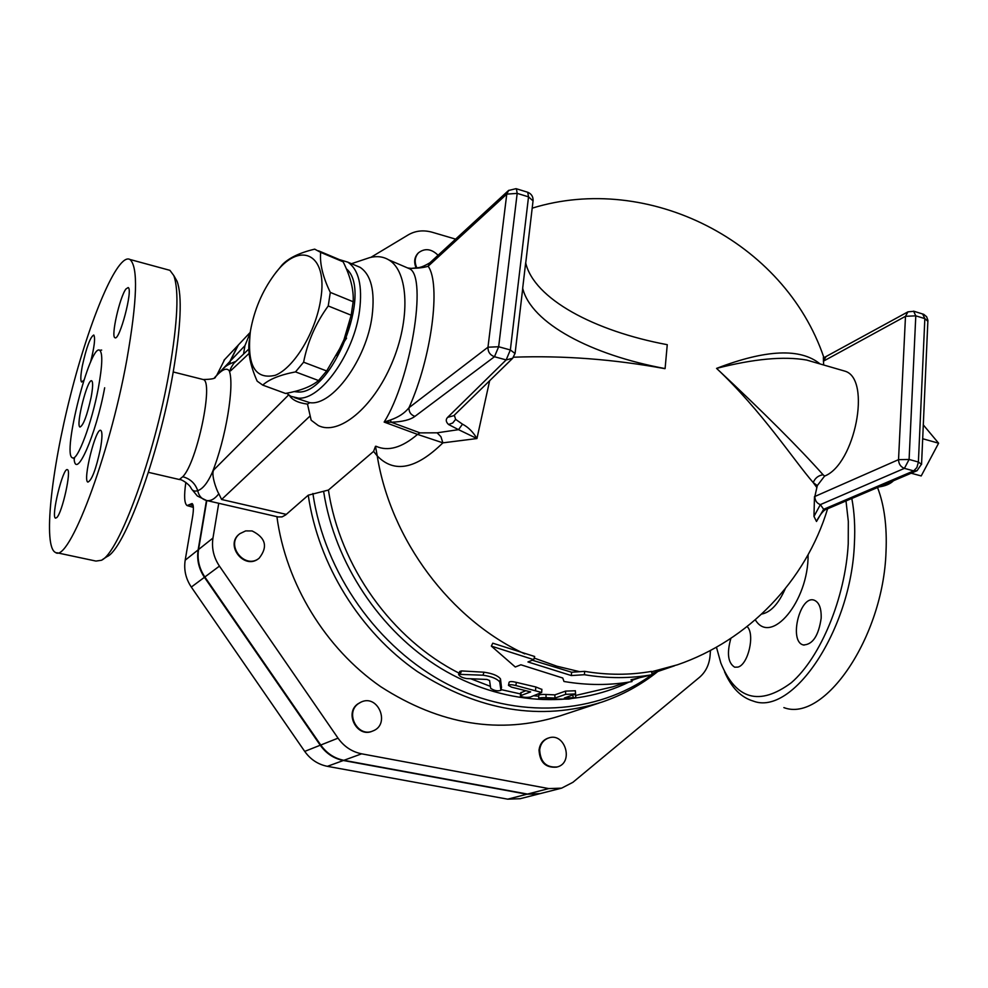 <?xml version="1.0" encoding="UTF-8"?>
<svg xmlns="http://www.w3.org/2000/svg" width="988" height="988" viewBox="0 0 988 988"><rect width="100%" height="100%" fill="white"/><g stroke="black" fill="none" stroke-linecap="round" stroke-linejoin="round"><path stroke-width="1.48" d="M911.158 473.215L921.211 475.944L938.6 443.204L923.311 424.914M922.693 438.746L938.6 443.204M349.789 321.273L344.108 339.415L336.513 355.433M275.331 273.318L282.21 264.809C288.694 258.004 299.525 252.78 314.703 249.149L320.655 252.36C319.643 263.697 322.854 277.048 330.301 292.399L328.238 305.959C315.765 323.101 307.564 341.848 303.612 362.201L295.511 371.896C280.11 374.835 269.181 379.244 262.734 385.11L285.52 393.459C300.426 390.791 311.43 386.481 318.556 380.541L326.67 370.957L341.181 346.183L344.059 339.403L351.172 315.209L353.161 301.735C353.852 289.855 350.518 276.554 343.145 261.82L337.056 258.621M320.668 299.549C328.634 252.965 299.043 239.961 274.059 275.022C262.042 291.485 254.151 310.195 250.409 331.153C246.667 365.202 254.941 379.911 275.244 375.317C294.041 367.944 315.851 331.906 320.668 299.549M262.734 385.11L257.164 381.146C250.322 365.832 247.692 352.333 249.248 340.65M318.556 380.541L295.511 371.896M326.67 370.957L303.612 362.201M343.145 261.82L320.655 252.36M353.161 301.735L330.301 292.399M351.172 315.209L328.238 305.959M346.306 268.736C373.55 291.127 331.511 396.312 297.19 391.915L294.14 391.594M416.85 267.896C414.194 261.968 414.762 256.905 418.579 252.718C424.964 247.963 431.46 248.803 438.067 255.262M416.146 268.007C413.7 262.203 414.33 257.275 418.048 253.212L418.27 253.014M252.125 530.951C265.784 537.768 268.106 546.883 259.078 558.294C244.678 569.94 224.955 544.598 239.911 533.644L245.642 530.914L252.125 530.951M258.695 558.566L258.609 558.628C244.221 570.261 224.511 544.944 239.467 533.989L239.849 533.693M358.422 703.629L361.015 702.11C378.108 693.687 390.766 724.5 372.846 730.972C357.804 737.925 344.602 712.891 358.422 703.629M372.562 731.083L372.315 731.182C357.273 738.135 344.083 713.114 357.891 703.864L360.793 702.209M539.658 749.781C540.522 743.803 543.511 739.876 548.624 737.974C565.025 731.985 574.201 762.798 557.207 766.96C546.203 767.824 540.35 762.106 539.658 749.781M557.034 767.009L556.565 767.133C545.561 768.009 539.72 762.279 539.028 749.966C539.893 744.001 542.881 740.074 547.994 738.172L548.179 738.11M370.932 257.312L408.377 234.798C415.565 230.673 423.531 229.834 432.287 232.266L455.616 239.133M250.149 332.857L244.938 345.664L230.278 361.077L229.821 363.769M243.53 354.099L244.938 345.664M561.209 788.251L540.127 793.623L527.493 794.068L343.873 760.315C334.364 758.401 326.658 753.301 320.754 745.026L204.849 576.98C199.168 568.471 197.069 559.319 198.551 549.538L206.801 500.57M230.278 361.077L238.33 345.022M539.621 793.759L526.876 794.229L343.355 760.501C333.858 758.586 326.151 753.498 320.248 745.224L204.43 577.301C198.761 568.779 196.661 559.64 198.143 549.871L185.188 560.208L192.598 516.699C193.796 508.993 193.623 504.609 192.08 503.547L187.103 505.584C184.311 503.534 183.892 495.791 185.843 482.379M224.597 359.632L216.644 375.526M185.188 560.208C183.719 569.78 185.756 578.733 191.314 587.07L304.712 751.399C310.504 759.5 318.05 764.465 327.386 766.33L507.721 799.169L520.157 798.712L539.102 793.883M198.143 549.871L206.455 500.496M229.438 363.992L229.858 361.522L237.898 345.479M491.345 646.103L492.765 643.188L534.656 656.489L533.718 659.663L527.963 661.948L571.311 675.557L584.439 674.718C607.706 678.583 630.282 678.571 652.204 674.693L630.999 679.781L631.987 681.572C609.979 685.474 587.317 685.45 563.987 681.485L562.728 678.003L520.874 664.776L515.279 666.999L491.345 646.103L533.718 659.663M524.776 653.883C450.466 619.661 390.692 539.88 377.231 455.9L375.502 446.28L373.588 451.393L377.231 455.9C394.2 473.511 416.084 469.164 442.883 442.846L476.945 438.549L489.64 380.738M373.588 451.393L328.436 490.048L308.244 495.198L285.705 514.896L282.062 516.897L278.159 516.946L207.035 500.595M520.392 695.898L520.676 692.835L525.764 690.698M508.487 685.264L509.104 682.239C509.894 681.325 512.327 681.374 516.403 682.375L535.842 686.981L541.844 689.414M575.028 694.329L576.041 697.602L568.742 699.084L541.708 699.208L538.695 698.467C539.337 697.763 541.782 697.503 546.043 697.676L555.009 698.059L565.679 694.329L575.609 693.934L564.346 698.022L576.041 697.602M538.695 698.393L538.719 695.293C539.362 694.589 541.795 694.317 546.006 694.49L554.848 694.873L565.519 691.106L575.325 690.773M458.617 674.248L459.753 671.445L461.52 670.926L483.997 672.198C492.518 673.433 498.014 675.669 500.496 678.917L501.472 687.352M532.31 660.219L571.632 672.235L584.661 671.358C607.595 675.199 629.862 675.199 651.475 671.395L652.204 674.693M631.567 679.658L631.987 681.572M584.661 671.358L584.439 674.718M571.632 672.235L571.311 675.557M490.678 688.303C494.185 690.698 497.606 691.365 500.928 690.316L499.73 682.004C497.174 678.744 491.592 676.471 482.996 675.199L458.58 674.322C459.395 676.348 462.088 677.768 466.657 678.583L486.973 679.448L489.579 680.51L490.678 688.303M554.848 694.873L555.009 698.059M520.837 695.564L520.38 695.984C522.627 697.33 525.937 697.701 530.297 697.071L541.683 692.477L515.835 685.524C511.71 684.511 509.265 684.449 508.474 685.363L511.537 687.154L530.655 691.896L520.837 695.564L521.133 692.403M286.619 393.249L290.917 396.324L298.376 398.127C320.754 400.202 354.05 353.531 359.533 310.837C362.633 285.804 358.718 269.576 347.813 262.153L340.144 259.819M355.841 265.55L360.126 267.353C371.13 274.8 375.119 290.991 372.106 315.938C366.659 359.323 332.252 406.315 309.775 402.659L294.548 397.645M825.845 356.915L823.337 361.213L905.49 316.308L907.96 311.838L824.165 357.57M823.646 364.98L823.35 357.471M814.47 496.655L813.976 516.415L820.361 504.621C816.792 503.3 814.964 500.583 814.853 496.482L817.311 485.59L824.597 476.08C855.04 464.335 871.601 379.219 845.209 371.241L841.825 370.253M813.976 516.415L816.496 521.479L823.646 509.302L826.87 509.092L917.074 470.696L913.702 470.893L823.646 509.302L820.361 504.621L904.415 468.361C900.661 466.904 898.71 464.014 898.537 459.655L909.096 459.457L915.79 315.839L905.49 316.308L898.537 459.655L814.853 496.482M817.706 518.972L816.496 521.479M824.597 476.08L823.078 474.759C818.299 475.487 815.014 478.106 813.223 482.601L817.311 485.59M823.078 474.759C799.415 448.132 763.909 412.675 716.572 368.388C753.77 358.842 783.805 356.063 806.665 360.052L813.914 362.164M522.677 288.916L522.677 288.249C531.149 323.311 591.442 354.988 665.097 368.573L664.936 368.672C613.659 359.237 563.209 355.408 513.612 357.199M820.052 363.942C800.515 347.912 766.021 349.394 716.572 368.388C761.464 410.588 793.821 460.272 813.223 482.601L816.804 487.467M665.097 368.573L667.258 344.689C593.936 331.005 533.977 298.709 525.665 262.796L522.677 288.249M455.629 419.369L452.739 423L448.54 424.494L458.531 429.656L462.495 424.173L455.629 419.369L454.319 415.182M437.104 432.818L420.024 432.88L417.529 434.399L442.883 442.846L440.92 436.696L437.104 432.818L458.531 429.656L476.945 438.549C473.091 431.954 468.275 427.162 462.495 424.173M453.739 415.75L512.686 358.261L506.152 359.916L447.65 417.344L453.813 415.676M429.965 262.709L428.137 266.229L506.77 194.13L508.697 190.338M411.675 268.403L411.317 268.39C418.949 268.205 424.556 267.489 428.137 266.229C441.142 284.05 431.571 357.866 408.983 407.711C408.834 412.008 410.81 414.898 414.911 416.38L494.469 356.73L498.656 346.751L517.181 193.376L528.531 196.859L510.351 349.962L515.069 353.531M410.032 268.699L408.587 268.378M407.661 267.97L411.317 268.39M527.357 192.141L516.403 188.77L517.181 193.376L506.77 194.13L487.973 347.208L408.983 407.711C404.759 413.095 398.547 417.208 390.334 420.024L391.236 422.234C402.363 421.814 410.255 419.863 414.911 416.38M390.334 420.024L384.159 422.086L391.236 422.234L420.024 432.88M406.735 267.575L409.761 268.872C427.495 277.196 410.835 379.466 384.159 422.086L417.529 434.399C401.906 447.725 388.086 451.689 376.082 446.28M309.775 402.659L307.49 404.104L311.158 420.209L318.173 425.482C338.402 436.017 372.76 408.266 391.631 363.794C410.761 319.457 408.748 271.231 388.679 259.832C383.134 256.571 376.848 255.818 369.796 257.584L364.658 259.301M846 500.953L848.322 521.392L848.235 543.795C845.32 597.876 820.522 657.514 791.326 682.72C759.426 706.309 735.937 699.739 720.832 663.022L716.448 647.177M747.138 626.565C755.252 634.037 748.249 664.763 737.888 667.098L734.689 667.196C727.958 662.96 726.699 653.34 730.873 638.334M821.164 618.266C818.558 635.902 812.593 644.794 803.293 644.942C788.498 641.533 799.984 594.653 814.248 600.21C819.163 602.31 821.46 608.324 821.164 618.266M783.867 707.606C824.128 723.068 883.346 637.433 886.014 551.761C887.125 526.481 884.297 505.066 877.529 487.529M724.55 671.791C731.416 687.648 740.988 697.417 753.276 701.085C792.574 716.399 851.199 629.936 854.398 543.771C855.275 527.246 854.41 512.142 851.817 498.471M98.355 388.012C102.394 365.708 102.851 353.136 99.739 350.295C90.143 342.885 61.688 454.9 72.42 457.802C77.286 461.767 91.909 422.901 98.355 388.012M126.797 359.978C109.31 456.888 68.518 563.605 55.464 552.44C42.941 546.833 51.166 470.967 70.593 394.916C89.822 318.766 117.708 252.558 129.922 259.461C138.308 266.76 137.27 300.266 126.797 359.978M83.869 380.207L81.658 382.047C80.337 380.775 80.571 375.341 82.362 365.733C86.512 347.084 90.316 336.846 93.786 335.018C95.478 337.896 94.379 347.047 90.451 362.485M125.97 288.965L128.156 287.557C133.294 289.027 119.4 341.712 114.941 337.698C110.742 336.686 119.807 296.709 125.97 288.965M100.331 449.305C95.947 469.436 91.798 480.366 87.907 482.095C82.412 480.786 95.91 426.767 100.813 430.422C102.48 431.88 102.32 438.178 100.331 449.305M56.859 517.514L55.538 518.157C50.697 517.193 63.133 466.583 67.431 469.72C71.655 470.103 62.306 512.5 56.859 517.514M91.143 397.188C87.105 415.442 83.4 425.396 80.003 427.051C75.397 425.902 87.66 377.601 91.748 380.862C93.094 382.109 92.897 387.555 91.143 397.188M102.53 559.517L107.025 556.615C124.155 549.76 158.858 455.567 172.962 373.452C180.952 326.485 182.323 295.758 177.074 281.296L175 277.653M167.614 269.712L169.924 270.342L173.789 275.553C179.149 290.373 177.667 322.1 169.368 370.735C154.684 455.789 118.832 553.391 101.356 560.282L95.96 561.073L56.798 552.737M202.392 379.33L203.195 379.528C214.026 381.195 196.995 462.705 182.755 476.722L179.334 479.513L148.435 472.338M710.483 650.425L710.076 655.699C709.236 664.751 705.704 671.964 699.492 677.323L572.892 782.323L561.616 788.152L548.76 788.585L361.645 753.819C351.95 751.843 344.071 746.632 338.032 738.16L219.447 566.112C213.63 557.393 211.481 548.031 212.963 538.04L218.743 503.287M191.511 488.924L197.341 496.001L206.566 500.521C201.725 499.15 198.773 495.865 197.724 490.666C194.562 491.74 192.29 490.789 190.894 487.8C189.363 484.293 181.174 478.958 179.594 479.575M215.606 376.737L218.113 373.872M235.897 361.361C223.078 366.252 225.103 367.746 217.99 374.007L214.581 377.651M206.566 500.521C210.654 501.262 214.754 499.014 218.842 493.778C216.545 490.344 210.469 473.363 213.976 469.695L212.099 472.906C207.505 483.033 202.713 488.949 197.724 490.666C195.241 483.441 190.264 478.785 182.755 476.722M173.233 371.97L203.195 379.528C211.728 379.367 215.804 378.49 215.446 376.91L217.459 374.687C223.016 369.092 226.944 367.795 229.265 370.809L230.575 370.871C229.537 370.624 230.575 368.154 233.687 363.461L234.131 363.028M218.842 493.778L221.621 499.496L286.285 514.378M289.385 395.447C292.312 400.054 298.351 402.943 307.49 404.104M599.074 703.036L559.924 715.942C499.94 734.702 440.179 724.945 380.664 686.648C325.336 648.301 285.816 583.562 276.912 516.625M885.668 484.058L880.555 486.232M190.721 504.004L192.858 504.485M193.179 505.609L189.943 504.695M204.43 577.301L191.314 587.07M320.248 745.224L304.712 751.399M343.355 760.501L327.386 766.33M526.876 794.229L507.721 799.169M229.858 361.522L219.719 372.192M218.459 373.501L216.656 375.403M785.262 588.749C778.742 603.384 771.183 611.757 762.6 613.869L761.773 614.005M651.549 671.766L677.472 664.788C748.163 640.533 805.825 581.092 827.598 508.771M625.046 682.671L613.029 686.771L575.72 695.441M538.707 696.207L533.915 695.774M520.577 693.947L501.064 689.599M490.381 686.351L470.918 678.818M459.062 673.137C391.977 639.248 339.81 566.408 328.436 490.048M534.187 658.082L556.849 666.196L579.758 671.716M501.509 687.142L500.928 690.241M500.496 678.917L499.73 682.004M483.997 672.198L482.996 675.199M461.52 670.926L460.346 673.816M572.855 695.083L573.176 697.565M565.519 691.106L565.679 694.329M546.006 694.49L546.043 697.676M535.842 686.981L535.558 690.192M516.403 682.375L515.835 685.524M904.415 468.361L909.096 459.457L918.395 462.014L916.889 467.522L913.702 470.893L904.415 468.361M922.594 313.925L924.842 318.618L915.79 315.839L913.579 311.146M927.905 321.347L924.842 318.618L918.395 462.014L921.557 464.397M533.038 200.897L528.531 196.859L527.716 192.252C531.396 193.784 533.187 196.55 533.088 200.552L525.727 263.03M510.351 349.962L506.152 359.916L494.469 356.73C490.036 355.05 487.874 351.876 487.973 347.208L498.656 346.751L510.351 349.962M447.65 417.344C445.539 419.517 445.835 421.901 448.54 424.494M388.679 259.832L409.761 268.872L411.379 268.378C418.554 267.452 419.851 268.699 429.829 262.833L508.536 190.486L516.057 188.659M755.301 619.809C770.936 646.016 808.604 601.396 808.098 554.75M74.063 458.444C75.52 481.341 96.046 435.078 104.666 387.778M212.963 538.04L198.551 549.538M212.099 472.906C225.832 438.993 234.749 385.061 229.265 370.809M213.976 469.695L288.632 394.928M249.149 353.358L230.575 370.871M221.621 499.496L310.047 416.01M308.244 495.198C318.321 564.63 359.817 631.727 417.22 671.47C478.908 711.125 540.522 721.326 602.05 702.06C622.588 695.021 641.187 684.832 657.823 671.494M340.946 346.689L346.566 338.131M654.945 672.47L652.166 674.532M651.784 674.804C596.727 714.472 517.255 719.968 447.502 684.19C377.898 648.313 324.484 572.917 312.912 493.494M323.681 491.777C334.747 563.16 380.084 631.344 440.87 668.345C501.818 705.185 573.732 709.125 629.023 682.066M631.789 680.683L635.383 678.793M548.76 788.585L527.493 794.068M338.032 738.16L320.754 745.026M361.645 753.819L343.873 760.315M219.447 566.112L204.849 576.98M893.51 480.724C890.324 483.922 885.446 485.997 878.851 486.961M274.059 275.022L276.652 271.539M340.909 260.239L318.469 250.779M547.994 738.172L548.624 737.974M193.364 507.363L187.584 505.72M237.219 346.195L223.918 360.336M631.727 680.386L638.643 678.027M651.932 673.495L674.458 665.813M501.521 687.203L500.928 690.316M575.609 693.934L575.325 690.711M541.856 689.254L541.683 692.477M360.126 267.353L347.813 262.153M917.074 470.696L921.569 464.039L927.905 320.297L926.633 316.74L923.718 314.332L914.085 311.306L907.96 311.838M817.348 519.762C821.114 513.105 824.288 509.549 826.87 509.092M845.209 371.241L814.26 362.263M823.807 357.323C784.299 241.072 648.326 172.307 532.186 208.159M522.714 288.595L515.106 353.235L512.686 358.261M804.096 645.115L803.293 644.942M99.739 350.295L101.678 350.073M74.495 458.704L73.001 457.926M177.074 281.296L173.789 275.553M129.922 259.461L169.924 270.342M248.877 349.011L233.687 363.461M351.469 263.697L369.796 257.584M237.639 345.751L250.223 332.363"/></g></svg>
